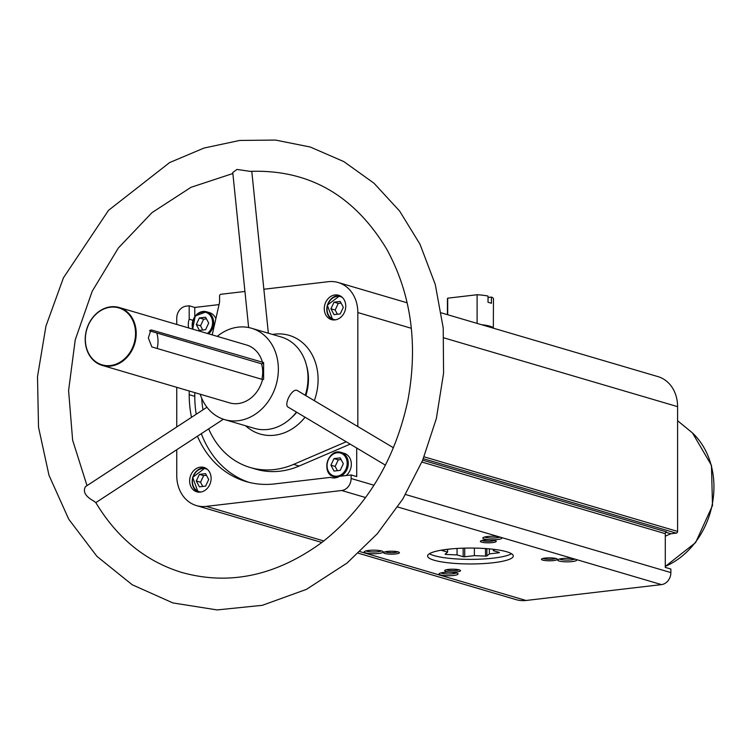 <?xml version="1.0" encoding="UTF-8"?>
<svg xmlns="http://www.w3.org/2000/svg" width="750" height="750" viewBox="0 0 750 750"><rect width="100%" height="100%" fill="white"/><g stroke="black" fill="none" stroke-linecap="round" stroke-linejoin="round"><path stroke-width="1.12" d="M197.419 436.209A100.997 83.925 106.4 0 0 246.094 481.566A100.997 83.925 106.4 0 0 274.603 483.919L330.441 477.375A14.287 11.869 -73.6 0 0 330.975 477.553A14.287 11.869 -73.6 0 0 339.581 476.306L351.122 474.956L356.709 476.597L356.709 448.022M331.528 477.703L330.441 477.375M358.378 553.228L516.188 599.663A34.922 29.016 106.4 0 0 526.041 600.478L661.481 584.606A11.109 9.234 106.4 0 0 670.875 572.587L670.875 569.053L665.288 567.403L665.288 533.672A1.584 1.322 106.4 0 1 666.628 531.956L422.691 460.172M192.881 320.278L189.197 319.191L189.197 305.794L194.784 307.444L219.037 304.594M194.784 316.537L194.784 307.444M196.219 414.244A100.997 83.925 106.4 0 1 194.784 396.337L194.784 392.634M191.503 417.319A100.997 83.925 106.4 0 1 189.197 394.688L189.197 390.984M351.122 474.956L351.122 478.5A11.109 9.234 106.4 0 1 341.719 490.509L206.287 506.381A34.922 29.016 106.4 0 1 196.425 505.575A34.922 29.016 106.4 0 1 176.756 475.538L176.756 449.719M176.756 324.45L176.756 318.169A11.109 9.234 106.4 0 1 186.15 306.15L189.197 305.794M189.197 319.191A14.287 11.869 -73.6 0 0 188.653 327.956M176.756 426.966L176.756 387.328M211.116 478.369A12.694 10.556 -73.6 0 0 203.963 467.447A12.694 10.556 -73.6 0 0 190.256 476.653A12.694 10.556 -73.6 0 0 196.791 491.812A12.694 10.556 -73.6 0 0 211.116 478.369M345.75 306.169A12.694 10.556 -73.6 0 0 338.597 295.238A12.694 10.556 -73.6 0 0 324.891 304.444A12.694 10.556 -73.6 0 0 331.425 319.603A12.694 10.556 -73.6 0 0 345.75 306.169M212.213 334.884L219.572 302.231L219.572 295.997A1.584 1.322 106.4 0 1 220.912 294.281L244.941 291.459M250.228 467.512L255.825 469.163A86.344 71.747 106.4 0 0 299.166 466.031L293.578 464.391A86.344 71.747 106.4 0 1 250.228 467.512A86.344 71.747 106.4 0 1 208.669 428.859M203.016 409.791A86.344 71.747 106.4 0 1 201.713 398.25M293.578 464.391L346.219 441.769M263.859 289.247L328.303 281.7A34.922 29.016 106.4 0 1 338.156 282.506A34.922 29.016 106.4 0 1 357.825 312.544L357.825 426.516M661.481 584.606L397.697 506.981M261.844 379.284A26.184 21.759 -73.6 0 0 261.488 363.788L149.531 330.844M151.847 330.075L150.9 329.981L148.331 337.95L151.847 346.922L262.547 379.5L263.606 379.369L263.606 362.531L151.847 330.075L150.113 330.281M261.488 363.788L263.606 363.544M110.7 306.816A30.159 25.059 -73.6 0 0 85.566 334.378A30.159 25.059 -73.6 0 0 102.188 365.381A30.159 25.059 -73.6 0 0 134.747 343.528A30.159 25.059 -73.6 0 0 119.212 307.519A30.159 25.059 -73.6 0 0 110.7 306.816M102.188 365.381L229.584 402.872A30.159 25.059 -73.6 0 0 262.547 379.5M262.547 362.653A30.159 25.059 -73.6 0 0 246.609 345.009L119.212 307.519M200.213 394.228A47.616 39.572 -73.6 0 0 224.653 419.616A47.616 39.572 -73.6 0 0 276.056 385.106A47.616 39.572 -73.6 0 0 251.541 328.256A47.616 39.572 -73.6 0 0 238.097 327.15A47.616 39.572 -73.6 0 0 217.238 336.366M224.653 419.616L254.306 428.344A47.616 39.572 -73.6 0 0 296.466 412.097M305.287 395.184A47.616 39.572 -73.6 0 0 281.184 336.984L251.541 328.256M393.469 447.769L297.084 390.403C291.75 388.219 283.341 405.113 288.356 407.259L385.434 465.159M441.347 312.872L657.919 376.603A34.922 29.016 106.4 0 1 677.587 406.641L677.587 531.413A1.584 1.322 106.4 0 1 676.247 533.128L670.875 533.756L665.897 532.294M576.272 559.538A9.525 1.772 0 0 1 576.553 559.734A9.525 1.772 0 0 1 567.197 561.844A9.525 1.772 0 0 1 557.85 559.734A9.525 1.772 0 0 1 562.116 558.572A9.525 1.772 0 0 1 573.713 558.778M501.403 537.506A9.525 1.772 0 0 1 501.684 537.703A9.525 1.772 0 0 1 492.328 539.812A9.525 1.772 0 0 1 482.981 537.703A9.525 1.772 0 0 1 487.247 536.541A9.525 1.772 0 0 1 498.844 536.747M443.475 572.475A9.525 1.772 180 0 0 439.209 573.638A9.525 1.772 180 0 0 448.556 575.737A9.525 1.772 180 0 0 457.913 573.638A9.525 1.772 180 0 0 443.475 572.475M368.606 550.444A9.525 1.772 180 0 0 364.341 551.606A9.525 1.772 180 0 0 373.688 553.706A9.525 1.772 180 0 0 383.044 551.606A9.525 1.772 180 0 0 368.606 550.444M545.166 558.075A7.941 1.472 180 0 0 541.603 559.041A7.941 1.472 180 0 0 549.394 560.794A7.941 1.472 180 0 0 557.194 559.041A7.941 1.472 180 0 0 545.166 558.075M448.35 569.419A7.941 1.472 180 0 0 444.788 570.394A7.941 1.472 180 0 0 452.587 572.137A7.941 1.472 180 0 0 460.378 570.394A7.941 1.472 180 0 0 448.35 569.419M387.253 551.447A7.941 1.472 180 0 0 383.7 552.413A7.941 1.472 180 0 0 391.491 554.166A7.941 1.472 180 0 0 399.281 552.413A7.941 1.472 180 0 0 387.253 551.447M484.069 540.103A7.941 1.472 180 0 0 480.506 541.069A7.941 1.472 180 0 0 488.306 542.822A7.941 1.472 180 0 0 496.097 541.069A7.941 1.472 180 0 0 484.069 540.103M447.572 549.281A42.853 7.959 180 0 0 427.594 556.003A42.853 7.959 180 0 0 470.447 563.962A42.853 7.959 180 0 0 513.3 556.003A42.853 7.959 180 0 0 491.137 549.038A42.853 7.959 180 0 0 447.572 549.281M665.288 536.156L670.875 533.756M110.447 307.209A29.681 24.666 -73.6 0 0 88.716 353.503A29.681 24.666 -73.6 0 0 132.188 348.412A29.681 24.666 -73.6 0 0 110.447 307.209M206.944 407.231L85.472 486.638C82.669 491.625 85.425 496.425 93.731 501.028L95.775 502.547C117.047 537.984 145.641 561.262 181.537 572.381C229.294 585.788 276.075 575.812 321.872 542.466C366.366 507.516 395.034 460.125 407.887 400.284C418.219 344.194 411.169 293.822 386.728 249.188C354.159 195.216 308.653 169.284 250.219 171.375L237 169.434L232.762 172.5L248.634 327.544M157.144 348.478A26.184 21.759 -73.6 0 0 156.788 332.981M481.978 540.459A6.647 1.238 180 0 0 488.306 541.312A6.647 1.238 180 0 0 494.634 540.459M385.162 551.803A6.647 1.238 180 0 0 391.491 552.656A6.647 1.238 180 0 0 397.819 551.803M446.259 569.775A6.647 1.238 180 0 0 452.587 570.637A6.647 1.238 180 0 0 458.916 569.775M543.066 558.431A6.647 1.238 180 0 0 549.394 559.294A6.647 1.238 180 0 0 555.722 558.431M484.65 536.991A8.016 1.491 180 0 0 492.328 538.05A8.016 1.491 180 0 0 500.006 536.991M366.009 550.894A8.016 1.491 180 0 0 373.688 551.953A8.016 1.491 180 0 0 381.366 550.894M440.878 572.925A8.016 1.491 180 0 0 448.556 573.984A8.016 1.491 180 0 0 456.234 572.925M559.519 559.022A8.016 1.491 180 0 0 567.197 560.081A8.016 1.491 180 0 0 574.875 559.022M248.906 482.334A100.997 83.925 106.4 0 1 201.328 433.659M299.166 466.031L350.156 444.122M340.65 476.184A12.694 10.556 -73.6 0 0 348.291 463.341A12.694 10.556 -73.6 0 0 341.137 452.419L344.184 453.319A12.694 10.556 106.4 0 1 351.337 464.241A12.694 10.556 106.4 0 1 346.134 475.538M208.641 333.834A12.694 10.556 -73.6 0 0 213.656 322.688A12.694 10.556 -73.6 0 0 206.503 311.766L209.55 312.666A12.694 10.556 106.4 0 1 215.841 318.788M212.391 334.088A12.694 10.556 106.4 0 1 211.688 334.734M199.397 317.944L205.594 317.222L208.697 323.1L205.594 329.7L199.397 330.422L196.294 324.553L199.397 317.944L203.634 319.191L200.531 325.791L196.294 324.553M199.397 486.853L205.594 486.122L208.697 479.522L205.594 473.653L199.397 474.375L196.294 480.975L199.397 486.853M205.209 467.916A12.694 10.556 -73.6 0 0 192.797 477.394A12.694 10.556 -73.6 0 0 198.094 492.084L192.666 477.356L205.2 467.916M334.031 458.597L340.228 457.875L343.331 463.744L340.228 470.353L334.031 471.075L330.928 465.197L334.031 458.597L338.259 459.844L335.166 466.444L330.928 465.197M334.031 314.644L340.228 313.922L343.331 307.322L340.228 301.444L334.031 302.175L330.928 308.775L334.031 314.644M339.834 295.716A12.694 10.556 -73.6 0 0 327.431 305.194A12.694 10.556 -73.6 0 0 332.728 319.884L327.3 305.156L339.825 295.706M206.466 318.863L203.634 319.191M200.531 325.791L202.762 330.028M206.466 475.294L203.634 475.622L199.397 474.375M203.634 475.622L200.531 482.222L196.294 480.975M200.531 482.222L202.762 486.459M341.091 303.084L338.259 303.412L334.031 302.175M338.259 303.412L335.166 310.022L330.928 308.775M335.166 310.022L337.397 314.25M341.091 459.516L338.259 459.844M335.166 466.444L337.397 470.681M445.931 553.5L445.931 554.456L457.059 554.925L463.153 556.716A29.512 5.484 0 0 0 464.719 556.781L474.375 555.647L485.503 556.116A29.512 5.484 0 0 0 486.863 555.956L489.384 553.894L499.041 552.759A29.512 5.484 0 0 0 499.397 552.469L493.303 550.678L494.784 549.459M445.931 554.456A29.512 5.484 0 0 1 445.069 554.203L447.591 552.131L441.497 550.341A29.512 5.484 0 0 1 441.806 550.087M451.575 548.859L442.453 549.984M429.422 553.706A42.853 7.959 180 0 0 434.203 555.656A42.853 7.959 180 0 0 476.203 559.294A42.853 7.959 180 0 0 511.472 553.706M481.613 324.722A23.016 4.275 180 0 1 493.331 328.012L493.463 298.828A23.016 4.275 180 0 0 491.419 297.066L491.419 303.309A23.016 4.275 0 0 0 488.025 302.306L488.025 296.072A23.016 4.275 180 0 0 477.103 294.741L447.694 298.181A23.016 4.275 180 0 0 447.431 298.828L447.431 314.662M491.419 297.066L488.025 297.469M477.103 294.741L477.103 323.4M447.694 298.181L447.694 314.738M493.303 549.272L493.303 550.678M489.384 548.869L489.384 553.894M486.863 548.653L486.863 555.956M485.503 548.559L485.503 556.116M474.375 548.081L474.375 555.647M464.719 548.119L464.719 556.781M463.153 548.166L463.153 556.716M457.059 548.447L457.059 554.925M447.591 549.375L447.591 552.131M194.784 396.337L189.197 394.688M670.875 572.587L405.525 494.503M373.988 485.222L351.122 478.5M665.288 533.672L421.894 462.047M314.334 400.575A51.422 42.731 -73.6 0 0 274.603 334.153A51.422 42.731 -73.6 0 0 272.569 334.444M245.681 425.803A51.422 42.731 -73.6 0 0 305.044 417.216M365.587 497.541L341.719 490.509M677.587 531.413L424.069 456.806M677.587 406.641L443.944 337.884M411.337 328.294L357.825 312.544M676.247 533.128L423.3 458.691M526.041 600.478L360.084 551.644M323.812 540.966L206.287 506.381M291.281 417.872A44.438 36.928 -73.6 0 0 296.728 412.256M305.841 395.512A44.438 36.928 -73.6 0 0 306.6 365.822M665.288 566.4A77.775 64.622 -73.6 0 0 712.097 505.134A77.775 64.622 -73.6 0 0 692.484 432.947L677.587 420.722M192.647 329.128L195.234 315.947L206.503 311.766A12.694 10.556 -73.6 0 0 195.375 315.956A12.694 10.556 -73.6 0 0 192.75 329.166M207.394 333.469A11.906 9.891 -73.6 0 0 212.559 322.641A11.906 9.891 -73.6 0 0 200.588 312.562A11.906 9.891 -73.6 0 0 193.153 329.278M207.666 469.603A11.906 9.891 -73.6 0 0 193.003 477.459A11.906 9.891 -73.6 0 0 201.075 492M336.647 477.572L333.966 476.784C320.522 473.578 328.097 447.825 341.137 452.419A12.694 10.556 -73.6 0 0 327.431 461.616A12.694 10.556 -73.6 0 0 333.966 476.784A12.694 10.556 -73.6 0 0 338.353 476.944M347.194 463.294A11.906 9.891 -73.6 0 0 332.091 454.931A11.906 9.891 -73.6 0 0 332.091 475.191A11.906 9.891 -73.6 0 0 347.194 463.294M342.291 297.403A11.906 9.891 -73.6 0 0 327.638 305.25A11.906 9.891 -73.6 0 0 335.7 319.791M321.844 542.475L196.425 505.575M407.156 302.812L338.156 282.506M665.288 566.447L695.634 542.559L712.5 505.509L711.45 465.356L692.484 432.947M251.784 171.281L268.359 333.206M95.822 502.631L223.406 419.222M87.009 485.634L72.628 440.147L68.587 390.506L75.234 339.834L92.175 291.309L118.35 247.997L152.034 212.597L191.044 187.294L232.866 173.513M63.441 277.809L45.947 326.119L37.5 376.688L38.522 427.181L48.994 475.294L68.775 519.263L96.956 556.378L132.234 584.766L172.922 602.934L217.134 609.928L262.378 605.306L306.394 589.378L347.044 563.053L377.231 533.812L402.712 499.172L422.634 460.303L436.359 418.519L443.569 373.247L443.212 328.003L435.272 284.456L419.991 244.219L399.647 211.088L374.006 183.225L343.875 161.616L310.266 147.019L275.512 140.072L239.709 140.447L204.047 148.041L169.622 162.572L108.506 210.356L63.441 277.809"/></g></svg>
